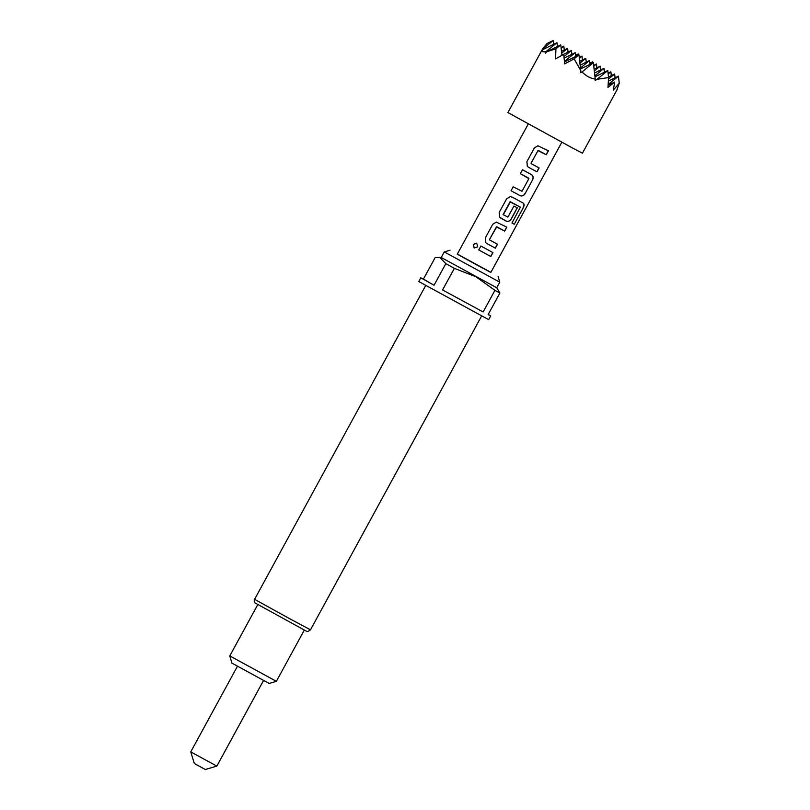<?xml version="1.0" encoding="UTF-8"?>
<svg xmlns="http://www.w3.org/2000/svg" width="810" height="810" viewBox="0 0 810 810"><rect width="100%" height="100%" fill="white"/><g stroke="black" fill="none" stroke-linecap="round" stroke-linejoin="round"><path stroke-width="1.21" d="M476.725 243.152L473.273 244.407L474.154 248.052L477.738 246.858L476.725 243.152L473.374 244.458L474.194 248.062M216.847 766.108L205.335 769.5L194.329 763.516L190.755 751.882L216.847 766.108L263.533 680.481M542.194 49.916L542.72 51.678L545.656 51.921L556.966 42.687L542.194 49.916L541.556 50.979L542.427 49.288L553.189 40.5L546.882 43.588L542.69 48.762L507.9 112.56L573.095 148.321L582.441 153.201L617.23 89.404M545.656 51.921L545.343 53.166L546.699 51.759L555.913 48.823L555.599 58.877L563.73 54.361L564.702 63.889L574.118 58.836L580.75 70.49L580.821 72.697L582.056 71.948C585.873 75.917 590.277 78.307 595.259 79.117L595.239 80.524L597.031 79.329L608.594 77.557L607.966 87.369L614.719 82.043L613.281 90.194L619.245 83.197L616.937 89.89M457.346 254.067L490.89 272.352M498.089 276.433L499.79 282.184L444.255 251.91L441.217 257.499L435.193 257.499L423.417 279.106L420.825 277.81L434.038 285.262L445.824 263.645L439.648 257.266M494.92 290.365L476.027 276.807L454.359 268.343L442.574 289.95L483.135 311.971L494.92 290.365L499.902 293.007L496.743 287.773L441.207 257.499M499.902 293.007L488.116 314.614L490.708 315.91L488.673 319.646L418.79 281.546L420.825 277.81M490.708 315.91L488.217 314.442M269.173 683.438L231.903 663.117L229.787 655.918L276.372 681.321L269.173 683.438M531.198 163.65L539.106 167.933L536.969 171.841L528.545 167.285L536.969 171.841M531.087 163.256L537.982 150.599L546.284 154.761L548.421 150.842L537.901 145.77L534.367 147.946L526.895 161.646L527.33 166.283L528.241 167.093M525.093 193.631L532.555 179.931C533.648 177.643 533.263 175.861 531.411 174.585L522.49 169.735L520.354 173.644L528.889 178.625L521.994 191.281L513.175 186.816L511.039 190.735L519.959 195.585C522.045 196.445 523.756 195.787 525.093 193.631L532.555 179.931M514.289 224.238L523.25 207.805C524.424 205.568 524.374 203.968 523.098 203.016L512.264 197.154L510.158 196.648L506.625 198.815L499.162 212.514L499.598 217.161L506.088 221.019C508.174 221.879 509.885 221.221 511.221 219.065L517.337 207.846L513.955 206.023L507.89 217.141L503.111 214.549L510.017 201.903L520.374 207.157L511.971 223.003L514.289 224.238L523.25 207.805M489.574 239.942L497.502 244.235L495.366 248.154L486.942 243.587M489.483 239.557L496.378 226.901L504.681 231.063L506.817 227.154L496.297 222.082L492.763 224.259L485.291 237.948L485.727 242.595L486.638 243.405M480.887 246.037L492.946 252.588L490.809 256.497L478.75 249.956L480.887 246.037L478.75 249.956M528.282 123.96L457.285 254.178L476.169 264.617L490.83 272.464L561.826 142.246M454.359 268.343L445.824 263.645M442.574 289.95L483.135 311.971M434.038 285.262L423.417 279.106M574.118 58.836L578.947 54.888L580.75 70.49M582.056 71.948L593.376 62.714L595.259 79.117M597.031 79.329L607.794 70.551L608.594 77.557M580.456 67.989L589.589 60.527L590.034 64.355M593.376 62.714L580.567 68.982M578.947 54.888L564.519 61.955M564.469 61.438L575.171 52.701L575.606 56.528M607.794 70.551L594.996 76.818M594.874 75.816L604.017 68.364L604.452 72.181M555.913 48.823L560.753 44.874L561.948 55.262M614.719 82.043L608.118 85.273M608.168 84.564L618.435 76.191L619.245 83.197M575.566 56.163L578.259 53.976L575.475 55.333M561.148 48.337L563.831 46.14L561.057 47.507M589.994 63.99L592.677 61.803L589.893 63.16M579.353 58.35L582.036 56.153L579.251 57.52M578.259 53.976L578.391 55.161M561.705 53.156L567.618 48.327L561.492 51.324M563.831 46.14L564.276 49.967M593.771 66.177L596.454 63.99L593.669 65.347M592.677 61.803L592.809 62.988M608.188 74.004L610.872 71.817L608.097 73.173M579.899 63.17L585.812 58.34L579.697 61.337M582.036 56.153L582.471 59.98M563.973 56.568L571.394 50.514L561.927 55.151M567.618 48.327L568.053 52.154M553.189 40.5L553.635 44.317M594.327 70.996L600.23 66.177L594.115 69.174M596.454 63.99L596.899 67.807M608.523 79.016L614.658 74.004L608.533 77.001M610.872 71.817L611.317 75.634M585.812 58.34L586.248 62.167M589.589 60.527L580.132 65.164M575.171 52.701L564.145 58.107M571.394 50.514L571.83 54.341M560.753 44.874L546.699 51.759M556.966 42.687L557.412 46.504M604.017 68.364L594.55 72.991M600.23 66.177L600.676 69.994M618.435 76.191L608.401 81.101M614.658 74.004L615.094 77.821M478.771 249.966L490.809 256.497M490.698 256.436L492.834 252.528M489.463 239.547L496.783 226.79M496.753 226.77L504.681 231.063M504.569 231.002L506.706 227.094M496.368 222.082L492.763 224.259L485.291 237.948L485.716 242.585M486.931 243.577L495.366 248.154M495.254 248.093L497.391 244.185M523.088 207.714C524.262 205.477 524.222 203.887 522.956 202.935M510.229 196.638L506.625 198.815M506.655 198.835L499.162 212.514L499.588 217.151M500.793 218.143L506.088 221.019M506.007 220.978C508.072 221.819 509.774 221.16 511.11 219.004L511.221 219.065M511.11 219.004L517.225 207.785M503.212 214.933L510.411 201.781M510.391 201.761L520.374 207.157M511.971 223.003L514.127 224.157M532.453 179.871C533.537 177.582 533.162 175.8 531.33 174.535M522.511 169.746L520.354 173.644L528.788 178.24M513.196 186.827L511.039 190.735L519.959 195.585M519.878 195.544C521.944 196.385 523.645 195.726 524.981 193.57M531.066 163.235L537.982 150.599M538.366 150.468L546.284 154.761M546.173 154.7L548.309 150.781M537.972 145.77L534.367 147.946M534.387 147.957L526.895 161.646L527.351 166.313M536.858 171.781L538.994 167.873M289.626 618.678L310.493 629.826C308.023 631.557 306.717 632.043 306.575 631.284L254.866 602.822C254.137 600.585 254.046 599.43 254.593 599.339L289.626 618.678M499.79 282.184L496.743 287.783M481.606 315.971L310.493 629.826M304.276 630.139L276.372 681.321M257.691 604.746L229.787 655.918M425.706 285.495L254.593 599.339M450.016 250.219L444.255 251.91M190.755 751.882L237.441 666.255"/></g></svg>
